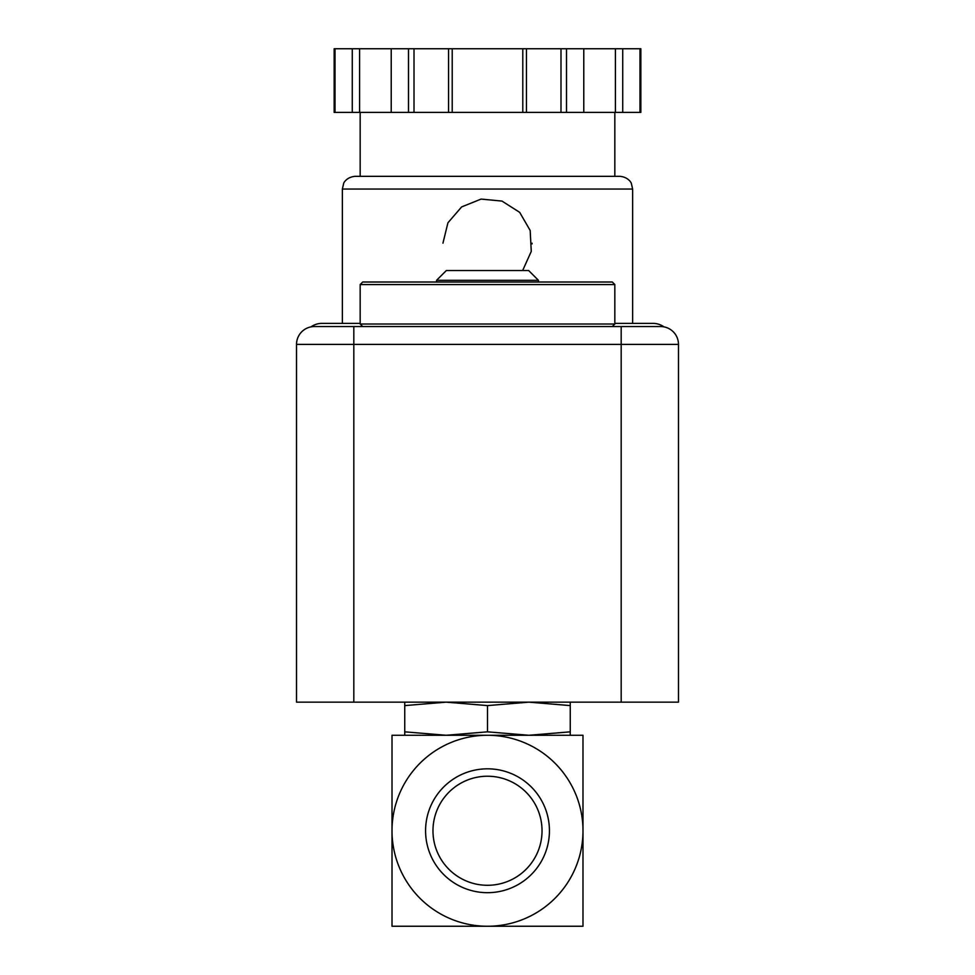 <?xml version="1.0" encoding="UTF-8"?>
<svg xmlns="http://www.w3.org/2000/svg" width="975" height="975" viewBox="0 0 975 975"><rect width="100%" height="100%" fill="white"/><g stroke="black" fill="none" stroke-linecap="round" stroke-linejoin="round"><path stroke-width="1.46" d="M582.989 830.761L582.989 735.272L487.5 735.272A95.489 95.489 0 0 1 582.989 830.761A95.489 95.489 0 0 1 487.5 926.25A95.489 95.489 0 0 1 392.011 830.761A95.489 95.489 0 0 1 487.5 735.272L392.011 735.272L392.011 926.25L582.989 926.25L582.989 830.761M446.123 735.272L404.747 731.835L404.747 735.272L446.123 735.272L487.5 731.835L528.877 735.272L570.253 731.835L570.253 735.272M425.575 830.761A61.925 61.925 0 0 1 518.468 777.124A61.925 61.925 0 0 1 518.468 884.386A61.925 61.925 0 0 1 425.575 830.761M432.973 830.761A54.527 54.527 0 0 1 514.763 783.534A54.527 54.527 0 0 1 514.763 877.987A54.527 54.527 0 0 1 432.973 830.761M404.747 702.158L404.747 731.835M404.747 705.595L446.123 702.158L487.5 705.595L528.877 702.158L570.253 705.595L570.253 731.835M570.253 705.595L570.253 702.158M487.5 705.595L487.5 731.835M614.823 284.554L612.276 282.007L362.724 282.007L360.177 284.554L360.177 324.017L614.823 324.017L614.823 284.554L360.177 284.554M436.568 280.312L538.432 280.312L528.657 270.538L446.343 270.538L436.568 280.312L436.568 282.007M621.185 702.158L296.522 702.158L296.522 344.394A17.83 17.83 0 0 1 314.34 326.564L353.815 326.564L353.815 344.394L678.478 344.394L678.478 702.158L621.185 702.158L621.185 326.564L353.815 326.564M621.185 326.564L660.66 326.564A17.83 17.83 0 0 1 678.478 344.394A17.83 17.83 0 0 0 660.66 326.564M522.649 270.538L531.265 251.416L530.181 230.502L519.675 212.343L501.967 201.082L481.102 199.083L461.626 206.919L447.927 222.788L442.942 243.165M639.99 112.405L640.843 112.405L640.843 48.75L622.72 48.75L622.72 112.405L639.99 112.405L639.99 48.75M335.01 112.405L335.01 48.75L334.157 48.75L334.157 112.405L622.72 112.405M360.177 323.383L321.982 323.383A19.098 19.098 0 0 0 310.952 326.893M664.048 326.893A19.098 19.098 0 0 0 653.018 323.383L614.823 323.383M614.823 112.405L614.823 176.329L360.177 176.329L360.177 112.405M342.359 189.053L632.641 189.053L631.349 183.458C631.617 183.617 628.924 177.133 619.917 176.329L355.083 176.329C346.076 177.133 343.383 183.617 343.651 183.458L342.359 189.053L342.359 323.383M615.408 112.405L615.408 48.75L622.72 48.75M583.781 112.405L583.781 48.75L615.408 48.75M526.439 112.405L526.439 48.75L583.781 48.75M522.783 112.405L522.783 48.75L526.439 48.75M452.217 112.405L452.217 48.75L522.783 48.75M448.561 112.405L448.561 48.75L452.217 48.75M391.219 112.405L391.219 48.75L448.561 48.75M359.592 112.405L359.592 48.75L391.219 48.75M352.28 112.405L352.28 48.75L359.592 48.75M335.01 48.75L352.28 48.75M532.058 243.872A44.558 44.558 0 0 0 532.058 243.189M314.34 326.564A17.83 17.83 0 0 0 296.522 344.394L353.815 344.394L353.815 702.158M566.499 112.405L566.499 48.75M560.991 112.405L560.991 48.75M414.009 112.405L414.009 48.75M408.501 112.405L408.501 48.75M612.276 326.564L614.823 324.017M362.724 326.564L360.177 324.017M538.432 280.312L538.432 282.007M632.641 189.053L632.641 323.383"/></g></svg>
